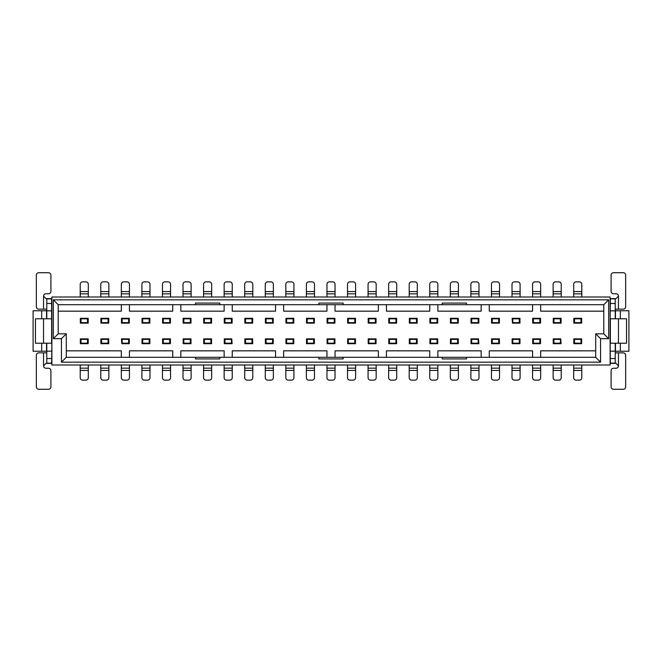 <?xml version="1.0" encoding="UTF-8"?>
<svg xmlns="http://www.w3.org/2000/svg" width="662" height="662" viewBox="0 0 662 662"><rect width="100%" height="100%" fill="white"/><g stroke="black" fill="none" stroke-linecap="round" stroke-linejoin="round"><path stroke-width="0.99" d="M51.884 296.998L610.116 296.998L610.116 365.002L51.884 365.002L51.884 296.998M53.341 299.836L608.659 299.836L608.659 338.687L600.566 338.687L600.566 362.164L61.434 362.164L61.434 338.687L53.341 338.687L53.341 299.836L58.198 304.694L58.198 333.83L66.291 333.83L66.291 357.306L595.709 357.306L595.709 333.83L603.802 333.83L603.802 304.694L58.198 304.694M603.802 333.83L608.659 338.687M608.659 299.836L603.802 304.694M53.341 338.687L58.198 333.83M61.434 338.687L66.291 333.83M595.709 333.83L600.566 338.687M61.434 362.164L66.291 357.306M595.709 357.306L600.566 362.164M610.116 319.663L610.364 298.62L615.221 298.62L615.221 318.778M615.221 343.222L615.221 363.38L610.364 363.38L610.116 342.337M615.461 343.222L615.461 351.241L628.9 351.241L628.9 310.759L620.319 310.759L620.319 318.778M620.319 343.222L620.319 351.241M620.319 310.759L615.461 310.759L615.461 318.778M51.884 342.337L51.636 363.38L46.779 363.38L46.779 343.222M46.539 318.778L46.539 310.759L33.1 310.759L33.1 351.241L41.681 351.241L41.681 343.222M41.681 318.778L41.681 310.759M41.681 351.241L46.539 351.241L46.539 343.222M610.116 319.763A11.734 11.734 0 0 1 610.364 319.696L610.364 342.304A11.734 11.734 0 0 1 610.116 342.237M51.884 342.237A11.734 11.734 0 0 1 51.636 342.304L51.636 319.696A11.734 11.734 0 0 1 51.884 319.763M195.489 304.694L195.489 303.072L219.776 303.072L219.776 304.694M318.861 304.694L318.861 303.072L343.139 303.072L343.139 304.694M442.224 304.694L442.224 303.072L466.511 303.072L466.511 304.694M466.511 357.306L466.511 358.928L442.224 358.928L442.224 357.306M343.139 357.306L343.139 358.928L318.861 358.928L318.861 357.306M219.776 357.306L219.776 358.928L195.489 358.928L195.489 357.306M66.291 350.835L121.336 350.835L121.336 357.306M129.429 357.306L129.429 350.835L172.741 350.835L172.741 357.306M180.834 357.306L180.834 350.835L224.145 350.835L224.145 357.306M232.238 357.306L232.238 350.835L275.549 350.835L275.549 357.306M283.642 357.306L283.642 350.835L326.954 350.835L326.954 357.306M335.046 357.306L335.046 350.835L378.358 350.835L378.358 357.306M386.451 357.306L386.451 350.835L429.762 350.835L429.762 357.306M437.855 357.306L437.855 350.835L481.166 350.835L481.166 357.306M489.259 357.306L489.259 350.835L532.571 350.835L532.571 357.306M540.664 357.306L540.664 350.835L595.709 350.835M603.802 311.165L540.664 311.165L540.664 304.694M532.571 304.694L532.571 311.165L489.259 311.165L489.259 304.694M481.166 304.694L481.166 311.165L437.855 311.165L437.855 304.694M429.762 304.694L429.762 311.165L386.451 311.165L386.451 304.694M378.358 304.694L378.358 311.165L335.046 311.165L335.046 304.694M326.954 304.694L326.954 311.165L283.642 311.165L283.642 304.694M275.549 304.694L275.549 311.165L232.238 311.165L232.238 304.694M224.145 304.694L224.145 311.165L180.834 311.165L180.834 304.694M172.741 304.694L172.741 311.165L129.429 311.165L129.429 304.694M121.336 304.694L121.336 311.165L58.198 311.165M88.187 338.853L88.187 343.71L80.342 343.71L80.342 338.853L88.187 338.853M581.658 338.853L581.658 343.71L573.813 343.71L573.813 338.853L581.658 338.853M560.739 338.853L561.103 343.71L553.258 343.71L553.258 338.853L560.739 338.853L560.739 343.71M540.54 338.853L540.54 343.71L532.695 343.71L532.695 338.853L540.54 338.853M519.976 338.853L519.976 343.71L512.131 343.71L512.131 338.853L519.976 338.853M499.413 338.853L499.413 343.71L491.568 343.71L491.568 338.853L499.413 338.853M478.494 338.853L478.849 343.71L471.005 343.71L471.005 338.853L478.494 338.853L478.494 343.71M458.294 338.853L458.294 343.71L450.45 343.71L450.45 338.853L458.294 338.853M437.731 338.853L437.731 343.71L429.886 343.71L429.886 338.853L437.731 338.853M417.168 338.853L417.168 343.71L409.323 343.71L409.323 338.853L417.168 338.853M396.604 338.853L396.604 343.71L388.76 343.71L388.76 338.853L396.604 338.853M376.049 338.853L376.049 343.71L368.204 343.71L368.204 338.853L376.049 338.853M355.486 338.853L355.486 343.71L347.641 343.71L347.641 338.853L355.486 338.853M334.922 338.853L334.922 343.71L327.078 343.71L327.078 338.853L334.922 338.853M314.359 338.853L314.359 343.71L306.514 343.71L306.514 338.853L314.359 338.853M293.796 338.853L293.796 343.71L285.951 343.71L285.951 338.853L293.796 338.853M273.24 338.853L273.24 343.71L265.396 343.71L265.396 338.853L273.24 338.853M252.677 338.853L252.677 343.71L244.832 343.71L244.832 338.853L252.677 338.853M231.758 338.853L232.114 343.71L224.269 343.71L224.269 338.853L231.758 338.853L231.758 343.71M211.55 338.853L211.55 343.71L203.706 343.71L203.706 338.853L211.55 338.853M190.995 338.853L190.995 343.71L183.151 343.71L183.151 338.853L190.995 338.853M170.432 338.853L170.432 343.71L162.587 343.71L162.587 338.853L170.432 338.853M149.869 338.853L149.869 343.71L142.024 343.71L142.024 338.853L149.869 338.853M121.825 343.71L121.46 338.853L129.305 338.853L129.305 343.71L121.825 343.71L121.825 338.853M108.742 338.853L108.742 343.71L100.897 343.71L100.897 338.853L108.742 338.853M100.897 323.147L100.897 318.29L108.742 318.29L108.742 323.147L100.897 323.147M121.46 323.147L121.46 318.29L129.305 318.29L129.305 323.147L121.46 323.147M142.024 323.147L142.024 318.29L149.869 318.29L149.869 323.147L142.024 323.147M162.587 323.147L162.587 318.29L170.432 318.29L170.432 323.147L162.587 323.147M183.151 323.147L183.151 318.29L190.995 318.29L190.995 323.147L183.151 323.147M203.706 323.147L203.706 318.29L211.55 318.29L211.55 323.147L203.706 323.147M224.269 323.147L224.269 318.29L232.114 318.29L232.114 323.147L224.269 323.147M244.832 323.147L244.832 318.29L252.677 318.29L252.677 323.147L244.832 323.147M265.396 323.147L265.396 318.29L273.24 318.29L273.24 323.147L265.396 323.147M285.951 323.147L285.951 318.29L293.796 318.29L293.796 323.147L285.951 323.147M306.514 323.147L306.514 318.29L314.359 318.29L314.359 323.147L306.514 323.147M327.078 323.147L327.078 318.29L334.922 318.29L334.922 323.147L327.078 323.147M347.641 323.147L347.641 318.29L355.486 318.29L355.486 323.147L347.641 323.147M368.204 323.147L368.204 318.29L376.049 318.29L376.049 323.147L368.204 323.147M388.76 323.147L388.76 318.29L396.604 318.29L396.604 323.147L388.76 323.147M409.323 323.147L409.323 318.29L417.168 318.29L417.168 323.147L409.323 323.147M429.886 323.147L429.886 318.29L437.731 318.29L437.731 323.147L429.886 323.147M450.45 323.147L450.45 318.29L458.294 318.29L458.294 323.147L450.45 323.147M471.005 323.147L471.005 318.29L478.849 318.29L478.849 323.147L471.005 323.147M491.568 323.147L491.568 318.29L499.413 318.29L499.413 323.147L491.568 323.147M512.487 323.147L512.131 318.29L519.976 318.29L519.976 323.147L512.487 323.147L512.487 318.29M532.695 323.147L532.695 318.29L540.54 318.29L540.54 323.147L532.695 323.147M553.258 323.147L553.258 318.29L561.103 318.29L561.103 323.147L553.258 323.147M573.813 323.147L573.813 318.29L581.658 318.29L581.658 323.147L573.813 323.147M80.342 323.147L80.342 318.29L88.187 318.29L88.187 323.147L80.342 323.147M610.364 343.222L610.364 318.778L626.55 318.778L626.55 343.222L610.364 343.222M615.221 352.854L623.232 352.854A2.425 2.425 0 0 1 625.664 355.287L625.664 386.856A2.425 2.425 0 0 1 623.232 389.281L613.517 389.281A2.425 2.425 0 0 1 611.092 386.856L611.092 370.662A2.425 2.425 0 0 1 613.517 368.238L616.032 368.238A2.425 2.425 0 0 0 618.457 365.813L618.457 352.854M618.457 365.813L616.032 363.38L615.221 363.38M615.221 358.523L610.364 358.523M615.221 351.158L610.364 351.158M615.221 310.842L610.364 310.842M615.221 303.477L610.364 303.477M615.221 298.62L616.032 298.62L618.457 296.187A2.425 2.425 0 0 0 616.032 293.762L613.517 293.762A2.425 2.425 0 0 1 611.092 291.338L611.092 275.144A2.425 2.425 0 0 1 613.517 272.719L623.232 272.719A2.425 2.425 0 0 1 625.664 275.144L625.664 306.713A2.425 2.425 0 0 1 623.232 309.146L615.221 309.146M108.874 365.002L108.874 377.712A2.425 2.425 0 0 1 106.441 380.137L103.206 380.137A2.425 2.425 0 0 1 100.773 377.712L100.773 365.002M101.584 343.71L101.584 338.853L101.584 339.391L108.063 339.391L108.063 338.853L108.063 343.71L108.063 343.173L101.584 343.173L101.584 343.71M100.773 296.998L100.773 284.288A2.425 2.425 0 0 1 103.206 281.863L106.441 281.863A2.425 2.425 0 0 1 108.874 284.288L108.874 296.998M108.063 318.29L108.063 323.147L108.063 322.609L101.584 322.609L101.584 323.147L101.584 318.29L101.584 318.827L108.063 318.827L108.063 318.29M129.429 365.002L129.429 377.712A2.425 2.425 0 0 1 127.005 380.137L123.769 380.137A2.425 2.425 0 0 1 121.336 377.712L121.336 365.002M122.147 343.71L122.147 338.853L122.147 339.391L128.618 339.391L128.618 338.853L128.618 343.71L128.618 343.173L122.147 343.173L122.147 343.71M121.336 296.998L121.336 284.288A2.425 2.425 0 0 1 123.769 281.863L127.005 281.863A2.425 2.425 0 0 1 129.429 284.288L129.429 296.998M128.618 318.29L128.618 323.147L128.618 322.609L122.147 322.609L122.147 323.147L122.147 318.29L122.147 318.827L128.618 318.827L128.618 318.29M149.993 365.002L149.993 377.712A2.425 2.425 0 0 1 147.568 380.137L144.324 380.137A2.425 2.425 0 0 1 141.9 377.712L141.9 365.002M142.711 343.173L142.711 338.853L142.711 339.391L149.182 339.391L149.182 343.71L149.182 343.173L142.711 343.173L142.711 339.391M141.9 296.998L141.9 284.288A2.425 2.425 0 0 1 144.324 281.863L147.568 281.863A2.425 2.425 0 0 1 149.993 284.288L149.993 296.998M149.182 318.29L149.182 323.147L149.182 322.609L142.711 322.609L142.711 323.147L142.711 318.29L142.711 318.827L149.182 318.827L149.182 318.29M142.711 322.609L142.711 318.827M170.556 365.002L170.556 377.712A2.425 2.425 0 0 1 168.123 380.137L164.888 380.137A2.425 2.425 0 0 1 162.463 377.712L162.463 365.002M163.266 343.71L163.266 338.853L163.266 339.391L169.745 339.391L169.745 338.853L169.745 343.71L169.745 343.173L163.266 343.173L163.266 343.71M162.463 296.998L162.463 284.288A2.425 2.425 0 0 1 164.888 281.863L168.123 281.863A2.425 2.425 0 0 1 170.556 284.288L170.556 296.998M169.745 318.29L169.745 323.147L169.745 322.609L163.266 322.609L163.266 323.147L163.266 318.29L163.266 318.827L169.745 318.827L169.745 318.29M191.119 365.002L191.119 377.712A2.425 2.425 0 0 1 188.687 380.137L185.451 380.137A2.425 2.425 0 0 1 183.018 377.712L183.018 365.002M183.829 343.71L183.829 338.853L183.829 339.391L190.308 339.391L190.308 338.853L190.308 343.71L190.308 343.173L183.829 343.173L183.829 343.71M183.018 296.998L183.018 284.288A2.425 2.425 0 0 1 185.451 281.863L188.687 281.863A2.425 2.425 0 0 1 191.119 284.288L191.119 296.998M190.308 318.29L190.308 323.147L190.308 322.609L183.829 322.609L183.829 323.147L183.829 318.29L183.829 318.827L190.308 318.827L190.308 318.29M211.675 365.002L211.675 377.712A2.425 2.425 0 0 1 209.25 380.137L206.014 380.137A2.425 2.425 0 0 1 203.582 377.712L203.582 365.002M204.393 343.71L204.393 338.853L204.393 339.391L210.872 339.391L210.872 338.853L210.872 343.71L210.872 343.173L204.393 343.173L204.393 343.71M210.872 339.391L210.872 343.173M203.582 296.998L203.582 284.288A2.425 2.425 0 0 1 206.014 281.863L209.25 281.863A2.425 2.425 0 0 1 211.675 284.288L211.675 296.998M204.393 322.609L204.393 318.827L210.872 318.827L210.872 323.147L210.872 322.609L204.393 322.609L204.393 323.147M204.393 318.827L204.393 318.29M232.238 365.002L232.238 377.712A2.425 2.425 0 0 1 229.813 380.137L226.57 380.137A2.425 2.425 0 0 1 224.145 377.712L224.145 365.002M231.427 338.853L231.427 343.71L231.427 343.173L224.956 343.173L224.956 343.71L224.956 338.853L224.956 339.391L231.427 339.391L231.427 338.853M224.145 296.998L224.145 284.288A2.425 2.425 0 0 1 226.57 281.863L229.813 281.863A2.425 2.425 0 0 1 232.238 284.288L232.238 296.998M224.956 322.609L224.956 318.827L231.427 318.827L231.427 323.147L231.427 322.609L224.956 322.609L224.956 323.147M224.956 318.827L224.956 318.29M252.801 365.002L252.801 377.712A2.425 2.425 0 0 1 250.377 380.137L247.133 380.137A2.425 2.425 0 0 1 244.708 377.712L244.708 365.002M251.99 339.391L251.99 343.173L245.519 343.173L245.519 338.853L245.519 339.391L251.99 339.391L251.99 338.853M251.99 343.173L251.99 343.71M244.708 296.998L244.708 284.288A2.425 2.425 0 0 1 247.133 281.863L250.377 281.863A2.425 2.425 0 0 1 252.801 284.288L252.801 296.998M251.99 318.29L251.99 323.147L251.99 322.609L245.519 322.609L245.519 323.147L245.519 318.29L245.519 318.827L251.99 318.827L251.99 318.29M273.365 365.002L273.365 377.712A2.425 2.425 0 0 1 270.932 380.137L267.696 380.137A2.425 2.425 0 0 1 265.272 377.712L265.272 365.002M272.554 339.391L272.554 343.173L266.074 343.173L266.074 338.853L266.074 339.391L272.554 339.391L272.554 338.853M272.554 343.173L272.554 343.71M265.272 296.998L265.272 284.288A2.425 2.425 0 0 1 267.696 281.863L270.932 281.863A2.425 2.425 0 0 1 273.365 284.288L273.365 296.998M266.074 322.609L266.074 318.827L272.554 318.827L272.554 323.147L272.554 322.609L266.074 322.609L266.074 323.147M266.074 318.827L266.074 318.29M293.928 365.002L293.928 377.712A2.425 2.425 0 0 1 291.495 380.137L288.26 380.137A2.425 2.425 0 0 1 285.827 377.712L285.827 365.002M286.638 343.71L286.638 338.853L286.638 339.391L293.117 339.391L293.117 338.853L293.117 343.71L293.117 343.173L286.638 343.173L286.638 343.71M285.827 296.998L285.827 284.288A2.425 2.425 0 0 1 288.26 281.863L291.495 281.863A2.425 2.425 0 0 1 293.928 284.288L293.928 296.998M293.117 318.29L293.117 323.147L293.117 322.609L286.638 322.609L286.638 323.147L286.638 318.29L286.638 318.827L293.117 318.827L293.117 318.29M314.483 365.002L314.483 377.712A2.425 2.425 0 0 1 312.059 380.137L308.823 380.137A2.425 2.425 0 0 1 306.39 377.712L306.39 365.002M307.201 343.71L307.201 338.853L307.201 339.391L313.68 339.391L313.68 338.853L313.68 343.71L313.68 343.173L307.201 343.173L307.201 343.71M306.39 296.998L306.39 284.288A2.425 2.425 0 0 1 308.823 281.863L312.059 281.863A2.425 2.425 0 0 1 314.483 284.288L314.483 296.998M313.68 318.29L313.68 323.147M313.68 322.609L307.201 322.609L307.201 318.29L307.201 318.827L313.68 318.827M335.046 365.002L335.046 377.712A2.425 2.425 0 0 1 332.622 380.137L329.378 380.137A2.425 2.425 0 0 1 326.954 377.712L326.954 365.002M334.236 339.391L334.236 343.173L327.764 343.173L327.764 338.853L327.764 339.391L334.236 339.391L334.236 338.853M334.236 343.173L334.236 343.71M326.954 296.998L326.954 284.288A2.425 2.425 0 0 1 329.378 281.863L332.622 281.863A2.425 2.425 0 0 1 335.046 284.288L335.046 296.998M334.236 318.29L334.236 323.147M334.236 322.609L327.764 322.609L327.764 318.29L327.764 318.827L334.236 318.827M355.61 365.002L355.61 377.712A2.425 2.425 0 0 1 353.177 380.137L349.941 380.137A2.425 2.425 0 0 1 347.517 377.712L347.517 365.002M348.32 343.71L348.32 338.853L348.32 339.391L354.799 339.391L354.799 338.853L354.799 343.71L354.799 343.173L348.32 343.173L348.32 343.71M347.517 296.998L347.517 284.288A2.425 2.425 0 0 1 349.941 281.863L353.177 281.863A2.425 2.425 0 0 1 355.61 284.288L355.61 296.998M354.799 318.29L354.799 323.147M354.799 322.609L348.32 322.609L348.32 318.29L348.32 318.827L354.799 318.827M376.173 365.002L376.173 377.712A2.425 2.425 0 0 1 373.74 380.137L370.505 380.137A2.425 2.425 0 0 1 368.072 377.712L368.072 365.002M368.883 343.71L368.883 338.853L368.883 339.391L375.362 339.391L375.362 338.853L375.362 343.71L375.362 343.173L368.883 343.173L368.883 343.71M368.072 296.998L368.072 284.288A2.425 2.425 0 0 1 370.505 281.863L373.74 281.863A2.425 2.425 0 0 1 376.173 284.288L376.173 296.998M375.362 318.29L375.362 323.147L375.362 322.609L368.883 322.609L368.883 323.147L368.883 318.29L368.883 318.827L375.362 318.827L375.362 318.29M396.728 365.002L396.728 377.712A2.425 2.425 0 0 1 394.304 380.137L391.068 380.137A2.425 2.425 0 0 1 388.635 377.712L388.635 365.002M389.446 343.71L389.446 338.853L389.446 339.391L395.926 339.391L395.926 338.853L395.926 343.71L395.926 343.173L389.446 343.173L389.446 343.71M388.635 296.998L388.635 284.288A2.425 2.425 0 0 1 391.068 281.863L394.304 281.863A2.425 2.425 0 0 1 396.728 284.288L396.728 296.998M395.926 318.29L395.926 323.147L395.926 322.609L389.446 322.609L389.446 323.147L389.446 318.29L389.446 318.827L395.926 318.827L395.926 318.29M417.292 365.002L417.292 377.712A2.425 2.425 0 0 1 414.867 380.137L411.623 380.137A2.425 2.425 0 0 1 409.199 377.712L409.199 365.002M410.01 343.71L410.01 338.853L410.01 339.391L416.481 339.391L416.481 338.853L416.481 343.71L416.481 343.173L410.01 343.173L410.01 343.71M409.199 296.998L409.199 284.288A2.425 2.425 0 0 1 411.623 281.863L414.867 281.863A2.425 2.425 0 0 1 417.292 284.288L417.292 296.998M416.481 318.29L416.481 323.147L416.481 322.609L410.01 322.609L410.01 323.147L410.01 318.29L410.01 318.827L416.481 318.827L416.481 318.29M437.855 365.002L437.855 377.712A2.425 2.425 0 0 1 435.431 380.137L432.187 380.137A2.425 2.425 0 0 1 429.762 377.712L429.762 365.002M437.044 339.391L437.044 343.173L430.573 343.173L430.573 338.853L430.573 339.391L437.044 339.391L437.044 338.853M437.044 343.173L437.044 343.71M429.762 296.998L429.762 284.288A2.425 2.425 0 0 1 432.187 281.863L435.431 281.863A2.425 2.425 0 0 1 437.855 284.288L437.855 296.998M437.044 318.29L437.044 323.147L437.044 322.609L430.573 322.609L430.573 323.147L430.573 318.29L430.573 318.827L437.044 318.827L437.044 318.29M458.418 365.002L458.418 377.712A2.425 2.425 0 0 1 455.986 380.137L452.75 380.137A2.425 2.425 0 0 1 450.326 377.712L450.326 365.002M457.608 339.391L457.608 343.173L451.128 343.173L451.128 338.853L451.128 339.391L457.608 339.391L457.608 338.853M457.608 343.173L457.608 343.71M450.326 296.998L450.326 284.288A2.425 2.425 0 0 1 452.75 281.863L455.986 281.863A2.425 2.425 0 0 1 458.418 284.288L458.418 296.998M457.608 318.29L457.608 323.147L457.608 322.609L451.128 322.609L451.128 323.147L451.128 318.29L451.128 318.827L457.608 318.827L457.608 318.29M478.982 365.002L478.982 377.712A2.425 2.425 0 0 1 476.549 380.137L473.313 380.137A2.425 2.425 0 0 1 470.881 377.712L470.881 365.002M478.171 338.853L478.171 343.71M478.171 343.173L471.692 343.173L471.692 338.853L471.692 339.391L478.171 339.391M470.881 296.998L470.881 284.288A2.425 2.425 0 0 1 473.313 281.863L476.549 281.863A2.425 2.425 0 0 1 478.982 284.288L478.982 296.998M478.171 318.29L478.171 323.147L478.171 322.609L471.692 322.609L471.692 323.147L471.692 318.29L471.692 318.827L478.171 318.827L478.171 318.29M499.537 365.002L499.537 377.712A2.425 2.425 0 0 1 497.112 380.137L493.877 380.137A2.425 2.425 0 0 1 491.444 377.712L491.444 365.002M492.255 343.71L492.255 338.853L492.255 339.391L498.734 339.391L498.734 338.853L498.734 343.71L498.734 343.173L492.255 343.173L492.255 343.71M491.444 296.998L491.444 284.288A2.425 2.425 0 0 1 493.877 281.863L497.112 281.863A2.425 2.425 0 0 1 499.537 284.288L499.537 296.998M498.734 318.29L498.734 323.147L498.734 322.609L492.255 322.609L492.255 323.147L492.255 318.29L492.255 318.827L498.734 318.827L498.734 318.29M520.1 365.002L520.1 377.712A2.425 2.425 0 0 1 517.676 380.137L514.432 380.137A2.425 2.425 0 0 1 512.007 377.712L512.007 365.002M519.289 339.391L519.289 343.173L512.818 343.173L512.818 338.853L512.818 339.391L519.289 339.391L519.289 338.853M519.289 343.173L519.289 343.71M512.007 296.998L512.007 284.288A2.425 2.425 0 0 1 514.432 281.863L517.676 281.863A2.425 2.425 0 0 1 520.1 284.288L520.1 296.998M512.818 323.147L512.818 318.29L512.818 318.827L519.289 318.827L519.289 318.29L519.289 323.147L519.289 322.609L512.818 322.609L512.818 323.147M540.664 365.002L540.664 377.712A2.425 2.425 0 0 1 538.231 380.137L534.995 380.137A2.425 2.425 0 0 1 532.571 377.712L532.571 365.002M539.853 339.391L539.853 343.173L533.382 343.173L533.382 338.853L533.382 339.391L539.853 339.391L539.853 338.853M539.853 343.173L539.853 343.71M532.571 296.998L532.571 284.288A2.425 2.425 0 0 1 534.995 281.863L538.231 281.863A2.425 2.425 0 0 1 540.664 284.288L540.664 296.998M539.853 318.827L539.853 323.147L539.853 322.609L533.382 322.609L533.382 318.29L533.382 318.827L539.853 318.827L539.853 322.609M533.382 322.609L533.382 318.827M561.227 365.002L561.227 377.712A2.425 2.425 0 0 1 558.794 380.137L555.559 380.137A2.425 2.425 0 0 1 553.126 377.712L553.126 365.002M560.416 338.853L560.416 343.71L560.416 343.173L553.937 343.173L553.937 343.71L553.937 338.853L553.937 339.391L560.416 339.391L560.416 338.853M553.126 296.998L553.126 284.288A2.425 2.425 0 0 1 555.559 281.863L558.794 281.863A2.425 2.425 0 0 1 561.227 284.288L561.227 296.998M560.416 318.29L560.416 323.147L560.416 322.609L553.937 322.609L553.937 323.147L553.937 318.29L553.937 318.827L560.416 318.827L560.416 318.29M581.79 365.002L581.79 377.712A2.425 2.425 0 0 1 579.358 380.137L576.122 380.137A2.425 2.425 0 0 1 573.689 377.712L573.689 365.002M574.5 343.71L574.5 338.853L574.5 339.391L580.979 339.391L580.979 338.853L580.979 343.71L580.979 343.173L574.5 343.173L574.5 343.71M573.689 296.998L573.689 284.288A2.425 2.425 0 0 1 576.122 281.863L579.358 281.863A2.425 2.425 0 0 1 581.79 284.288L581.79 296.998M580.979 318.29L580.979 323.147L580.979 322.609L574.5 322.609L574.5 323.147L574.5 318.29L574.5 318.827L580.979 318.827L580.979 318.29M574.5 322.609L574.5 318.827M88.311 365.002L88.311 377.712A2.425 2.425 0 0 1 85.878 380.137L82.642 380.137A2.425 2.425 0 0 1 80.21 377.712L80.21 365.002M81.021 343.173L81.021 338.853L81.021 339.391L87.5 339.391L87.5 343.71L87.5 343.173L81.021 343.173L81.021 339.391M87.5 339.391L87.5 343.173M80.21 296.998L80.21 284.288A2.425 2.425 0 0 1 82.642 281.863L85.878 281.863A2.425 2.425 0 0 1 88.311 284.288L88.311 296.998M81.021 318.827L81.021 322.609L81.021 318.827L87.5 318.827L87.5 323.147L87.5 322.609L81.021 322.609L81.021 323.147M87.5 318.827L87.5 322.609M46.779 318.778L46.779 298.62L51.636 298.62L51.636 343.222L35.45 343.222L35.45 318.778L51.636 318.778M46.779 309.146L38.768 309.146A2.425 2.425 0 0 1 36.336 306.713L36.336 275.144A2.425 2.425 0 0 1 38.768 272.719L48.483 272.719A2.425 2.425 0 0 1 50.908 275.144L50.908 291.338A2.425 2.425 0 0 1 48.483 293.762L45.968 293.762A2.425 2.425 0 0 0 43.543 296.187L43.543 309.146M43.543 296.187L45.968 298.62L46.779 298.62M46.779 303.477L51.636 303.477M46.779 310.842L51.636 310.842M46.779 351.158L51.636 351.158M46.779 358.523L51.636 358.523M46.779 363.38L45.968 363.38L43.543 365.813A2.425 2.425 0 0 0 45.968 368.238L48.483 368.238A2.425 2.425 0 0 1 50.908 370.662L50.908 386.856A2.425 2.425 0 0 1 48.483 389.281L38.768 389.281A2.425 2.425 0 0 1 36.336 386.856L36.336 355.287A2.425 2.425 0 0 1 38.768 352.854L46.779 352.854M615.221 363.124L610.364 363.124M618.457 343.222L618.457 318.778M615.221 298.876L610.364 298.876M618.457 309.146L618.457 296.187M108.386 338.853L108.386 343.71M101.261 343.71L101.261 338.853M108.874 370.422L100.773 370.422M108.874 368.155L100.773 368.155M101.261 323.147L101.261 318.29M108.386 318.29L108.386 323.147M100.773 291.578L108.874 291.578M100.773 293.845L108.874 293.845M128.949 338.853L128.949 343.71M129.429 370.422L121.336 370.422M129.429 368.155L121.336 368.155M121.825 323.147L121.825 318.29M128.949 318.29L128.949 323.147M121.336 291.578L129.429 291.578M121.336 293.845L129.429 293.845M149.513 338.853L149.513 343.71M142.38 343.71L142.38 338.853M149.993 370.422L141.9 370.422M149.993 368.155L141.9 368.155M142.38 323.147L142.38 318.29M149.513 318.29L149.513 323.147M141.9 291.578L149.993 291.578M141.9 293.845L149.993 293.845M170.068 338.853L170.068 343.71M162.943 343.71L162.943 338.853M170.556 370.422L162.463 370.422M170.556 368.155L162.463 368.155M162.943 323.147L162.943 318.29M170.068 318.29L170.068 323.147M162.463 291.578L170.556 291.578M162.463 293.845L170.556 293.845M190.631 338.853L190.631 343.71M183.506 343.71L183.506 338.853M191.119 370.422L183.018 370.422M191.119 368.155L183.018 368.155M183.506 323.147L183.506 318.29M190.631 318.29L190.631 323.147M183.018 291.578L191.119 291.578M183.018 293.845L191.119 293.845M211.195 338.853L211.195 343.71M204.07 343.71L204.07 338.853M211.675 370.422L203.582 370.422M211.675 368.155L203.582 368.155M204.07 323.147L204.07 318.29M211.195 318.29L211.195 323.147M203.582 291.578L211.675 291.578M203.582 293.845L211.675 293.845M224.625 343.71L224.625 338.853M232.238 370.422L224.145 370.422M232.238 368.155L224.145 368.155M224.625 323.147L224.625 318.29M231.758 318.29L231.758 323.147M224.145 291.578L232.238 291.578M224.145 293.845L232.238 293.845M252.313 338.853L252.313 343.71M245.188 343.71L245.188 338.853M252.801 370.422L244.708 370.422M252.801 368.155L244.708 368.155M245.188 323.147L245.188 318.29M252.313 318.29L252.313 323.147M244.708 291.578L252.801 291.578M244.708 293.845L252.801 293.845M272.876 338.853L272.876 343.71M265.752 343.71L265.752 338.853M273.365 370.422L265.272 370.422M273.365 368.155L265.272 368.155M265.752 323.147L265.752 318.29M272.876 318.29L272.876 323.147M265.272 291.578L273.365 291.578M265.272 293.845L273.365 293.845M293.44 338.853L293.44 343.71M286.315 343.71L286.315 338.853M293.928 370.422L285.827 370.422M293.928 368.155L285.827 368.155M286.315 323.147L286.315 318.29M293.44 318.29L293.44 323.147M285.827 291.578L293.928 291.578M285.827 293.845L293.928 293.845M314.003 338.853L314.003 343.71M306.878 343.71L306.878 338.853M314.483 370.422L306.39 370.422M314.483 368.155L306.39 368.155M306.878 323.147L306.878 318.29M314.003 318.29L314.003 323.147M306.39 291.578L314.483 291.578M306.39 293.845L314.483 293.845M334.567 338.853L334.567 343.71M327.433 343.71L327.433 338.853M335.046 370.422L326.954 370.422M335.046 368.155L326.954 368.155M327.433 323.147L327.433 318.29M334.567 318.29L334.567 323.147M326.954 291.578L335.046 291.578M326.954 293.845L335.046 293.845M355.122 338.853L355.122 343.71M347.997 343.71L347.997 338.853M355.61 370.422L347.517 370.422M355.61 368.155L347.517 368.155M347.997 323.147L347.997 318.29M355.122 318.29L355.122 323.147M347.517 291.578L355.61 291.578M347.517 293.845L355.61 293.845M375.685 338.853L375.685 343.71M368.56 343.71L368.56 338.853M376.173 370.422L368.072 370.422M376.173 368.155L368.072 368.155M368.56 323.147L368.56 318.29M375.685 318.29L375.685 323.147M368.072 291.578L376.173 291.578M368.072 293.845L376.173 293.845M396.248 338.853L396.248 343.71M389.124 343.71L389.124 338.853M396.728 370.422L388.635 370.422M396.728 368.155L388.635 368.155M389.124 323.147L389.124 318.29M396.248 318.29L396.248 323.147M388.635 291.578L396.728 291.578M388.635 293.845L396.728 293.845M416.812 338.853L416.812 343.71M409.687 343.71L409.687 338.853M417.292 370.422L409.199 370.422M417.292 368.155L409.199 368.155M409.687 323.147L409.687 318.29M416.812 318.29L416.812 323.147M409.199 291.578L417.292 291.578M409.199 293.845L417.292 293.845M437.375 338.853L437.375 343.71M430.242 343.71L430.242 338.853M437.855 370.422L429.762 370.422M437.855 368.155L429.762 368.155M430.242 323.147L430.242 318.29M437.375 318.29L437.375 323.147M429.762 291.578L437.855 291.578M429.762 293.845L437.855 293.845M457.93 338.853L457.93 343.71M450.805 343.71L450.805 338.853M458.418 370.422L450.326 370.422M458.418 368.155L450.326 368.155M450.805 323.147L450.805 318.29M457.93 318.29L457.93 323.147M450.326 291.578L458.418 291.578M450.326 293.845L458.418 293.845M471.369 343.71L471.369 338.853M478.982 370.422L470.881 370.422M478.982 368.155L470.881 368.155M471.369 323.147L471.369 318.29M478.494 318.29L478.494 323.147M470.881 291.578L478.982 291.578M470.881 293.845L478.982 293.845M499.057 338.853L499.057 343.71M491.932 343.71L491.932 338.853M499.537 370.422L491.444 370.422M499.537 368.155L491.444 368.155M491.932 323.147L491.932 318.29M499.057 318.29L499.057 323.147M491.444 291.578L499.537 291.578M491.444 293.845L499.537 293.845M519.62 338.853L519.62 343.71M512.487 343.71L512.487 338.853M520.1 370.422L512.007 370.422M520.1 368.155L512.007 368.155M519.62 318.29L519.62 323.147M512.007 291.578L520.1 291.578M512.007 293.845L520.1 293.845M540.175 338.853L540.175 343.71M533.051 343.71L533.051 338.853M540.664 370.422L532.571 370.422M540.664 368.155L532.571 368.155M533.051 323.147L533.051 318.29M540.175 318.29L540.175 323.147M532.571 291.578L540.664 291.578M532.571 293.845L540.664 293.845M553.614 343.71L553.614 338.853M561.227 370.422L553.126 370.422M561.227 368.155L553.126 368.155M553.614 323.147L553.614 318.29M560.739 318.29L560.739 323.147M553.126 291.578L561.227 291.578M553.126 293.845L561.227 293.845M581.302 338.853L581.302 343.71M574.177 343.71L574.177 338.853M581.79 370.422L573.689 370.422M581.79 368.155L573.689 368.155M574.177 323.147L574.177 318.29M581.302 318.29L581.302 323.147M573.689 291.578L581.79 291.578M573.689 293.845L581.79 293.845M87.823 338.853L87.823 343.71M80.698 343.71L80.698 338.853M88.311 370.422L80.21 370.422M88.311 368.155L80.21 368.155M80.698 323.147L80.698 318.29M87.823 318.29L87.823 323.147M80.21 291.578L88.311 291.578M80.21 293.845L88.311 293.845M46.779 298.876L51.636 298.876M43.543 318.778L43.543 343.222M46.779 363.124L51.636 363.124M43.543 352.854L43.543 365.813"/></g></svg>
